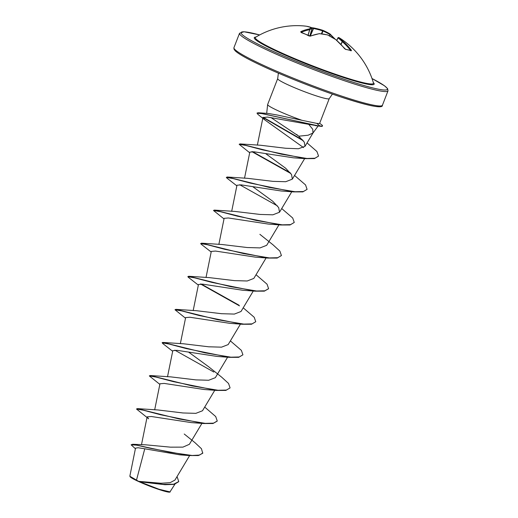 <?xml version="1.0" encoding="UTF-8"?>
<svg xmlns="http://www.w3.org/2000/svg" width="518" height="518" viewBox="0 0 518 518"><rect width="100%" height="100%" fill="white"/><g stroke="black" fill="none" stroke-linecap="round" stroke-linejoin="round"><path stroke-width="0.78" d="M311.823 27.771A0.596 0.499 111.5 0 0 311.558 27.635A79.332 43.797 -78.3 0 0 306.481 26.243A79.623 65.527 -85.3 0 0 303.496 25.913A79.623 79.623 0 0 0 255.594 37.264L255.594 37.264A63.351 5.653 -158.8 0 0 280.374 52.363A63.351 5.653 -158.8 0 0 342.489 76.612A63.351 5.653 -158.8 0 0 373.446 82.977L373.446 82.977A79.623 79.623 0 0 0 339.452 37.911A79.332 13.934 117.2 0 0 338.811 37.62A0.596 0.486 125.7 0 0 338.047 37.931L337.963 37.859A0.596 0.589 105.9 0 1 338.811 37.62A79.332 45.027 113.8 0 1 342.994 41.323A79.623 66.764 112.5 0 1 351.301 50.168L351.34 50.764A79.552 37.315 140.1 0 0 348.672 49.981A79.552 37.315 140.1 0 0 345.797 49.443A0.596 0.486 -82 0 0 345.512 49.268L345.512 49.268A0.596 0.486 -82 0 0 345.357 49.281M345.797 49.443L344.464 48.537A79.623 65.527 -85.3 0 0 335.722 39.588A79.332 76.742 -112.2 0 0 327.557 34.933A79.332 64.374 127.1 0 0 319.612 33.683A79.623 42.586 120.4 0 0 310.502 36.085L308.851 35.904A79.552 58.573 -110.5 0 0 304.934 33.948A79.552 58.573 -110.5 0 0 300.971 32.304L300.783 31.65A0.596 0.447 65.9 0 1 301.23 32.323M334.304 38.656A79.027 43.493 108.6 0 0 330.089 34.576L329.927 34.531A78.736 65.113 109.8 0 0 322.934 30.996L322.52 30.84A78.736 77.389 -69 0 0 313.519 28.516L313.74 27.972A79.332 77.978 111 0 1 322.818 30.322A0.596 0.337 -67.3 0 1 322.85 30.329A0.596 0.596 0 0 0 322.805 30.316L322.818 30.322M129.863 476.087L130.076 476.677A21.413 1.91 21.2 0 0 138.526 481.487A21.413 1.91 21.2 0 0 169.839 492.1L174.896 484.233M129.888 476.256L138.591 481.332L160.968 483.249L170.131 482.659L174.935 480.095L189.62 455.607M319.651 123.342L321.374 124.56A26.651 2.376 -158.8 0 1 322.513 125.855L322.403 126.133A26.651 2.376 -158.8 0 1 320.687 126.321L308.709 124.333L312.755 129.273L312.982 133.003L308.145 135.217L298.692 136.208L296.613 134.415M320.687 126.321A26.651 2.376 -158.8 0 1 319.684 126.159L315.591 125.66M298.251 135.833L270.862 117.495M308.709 124.333L267.476 117.055L262.943 117.567L264.711 119.846L257.783 114.264L257.109 112.989L258.547 112.775L268.337 113.468L277.654 115.08L302.013 120.318A27.648 2.467 -158.8 0 1 278.58 110.981A27.648 2.467 -158.8 0 1 267.631 104.584A27.648 2.467 -158.8 0 1 267.644 104.526L277.68 78.645A27.648 2.467 21.2 0 0 288.617 85.101A27.648 2.467 21.2 0 0 314.944 95.429A27.648 2.467 21.2 0 0 329.234 98.64L332.42 94.095M184.227 434.019L194.975 442.67L201.45 448.717L202.732 453.25L198.362 455.555L188.714 455.536L179.785 454.83L144.762 448.795L136.48 480.199M202.842 452.972L199.482 455.089L192.159 455.484L169.794 452.285L132.699 444.263L145.422 444.794L170.539 447.163L182.925 447.125L189.387 444.302L201.942 423.368M136.493 409.019L143.221 410.178L160.574 414.743L203.678 423.523L191.278 422.597L151.353 416.504L147.131 416.867L148.647 418.79L136.493 409.019L137.406 408.624L157.88 409.958L183.055 412.975L195.869 413.345L202.499 410.761L214.776 390.281M149.469 375.828L150.239 375.537L170.72 376.871L195.895 379.888L208.696 380.257L215.333 377.674L227.609 357.193M150.239 375.537L192.178 385.936L218.052 390.268L226.366 390.073L230.083 387.904L228.542 383.456L221.659 377.156L208.54 366.679L188.908 352.337M172.675 351.282L162.678 343.466L162.263 342.566L163.073 342.45L183.553 343.784L208.735 346.801L221.536 347.164L228.166 344.587L240.449 324.1M175.136 309.647L175.906 309.356L196.387 310.696L221.562 313.707L234.376 314.076L240.999 311.499L253.283 291.012M198.349 285.107L188.345 277.292L187.827 276.664L188.74 276.269L209.22 277.609L234.389 280.62L247.209 280.989L253.833 278.412L266.116 257.925M211.182 252.02L201.178 244.205L200.66 243.577L201.573 243.182L222.054 244.515L247.222 247.533L260.036 247.902L266.666 245.325L278.949 224.838M213.643 210.386L214.407 210.094L234.894 211.428L260.068 214.446L272.863 214.815L279.5 212.231L278.703 207.608L272.714 201.243L253.075 186.894M236.849 185.839L226.845 178.03L226.327 177.396L227.24 177.007L247.721 178.341L272.915 181.358L285.709 181.721L292.333 179.144L291.543 174.521L285.547 168.149L265.909 153.807M239.31 144.205L240.08 143.913L260.554 145.254L285.671 148.258L298.452 148.744L304.998 146.341L304.26 142.094L298.692 136.208M264.711 119.846L303.542 147.604M249.682 152.752L239.167 144.308L245.765 145.435L262.827 149.929L305.452 158.65L293.447 157.822L253.943 151.787L249.805 152.156L244.522 178.224M226.327 177.396L233.061 178.555L250.414 183.126L293.518 191.9L281.112 190.974L241.194 184.881L236.972 185.243L231.688 211.312M224.016 218.926L213.494 210.483L220.228 211.648L237.581 216.213L280.685 224.987L268.279 224.061L228.367 217.974L224.132 218.337L218.855 244.405M200.66 243.577L207.394 244.736L224.747 249.307L267.851 258.081L255.445 257.155L215.527 251.062L211.299 251.424L206.015 277.493M187.827 276.664L194.554 277.823L211.907 282.394L255.011 291.168L242.612 290.242L202.687 284.149L198.465 284.511L193.182 310.58M185.509 318.194L174.993 309.751L181.721 310.91L199.074 315.481L242.178 324.255L229.778 323.329L189.853 317.236L185.632 317.599L180.348 343.667M162.16 342.838L168.887 343.997L186.247 348.569L229.351 357.342L216.945 356.416L177.026 350.323L172.798 350.686L167.515 376.754M159.842 384.369L149.326 375.926L156.054 377.091L173.413 381.656L216.518 390.43L204.111 389.504L164.193 383.417L159.965 383.78L154.681 409.842M144.762 448.795L138.047 447.74L135.515 448.161L129.863 476.094M178.697 481.695L174.223 484.375L164.964 484.712L139.743 481.785L158.994 489.251L170.208 491.945M132.699 444.263L131.112 444.813L135.405 448.711M177.046 476.579L178.755 481.559L173.659 484.213L163.053 484.311L138.591 481.332M188.714 455.536L150.906 448.413L136.616 445.163L131.112 444.813M164.964 484.712L138.656 481.345M329.234 98.64L319.58 123.517L316.815 123.401L302.013 120.318M137.406 408.624L179.345 419.023L205.219 423.361L213.533 423.161L217.249 420.992L215.702 416.543L204.707 407.077M163.073 342.45L205.011 352.849L230.886 357.18L239.199 356.98L242.923 354.817L241.375 350.362L230.374 340.902M175.906 309.356L217.845 319.755L243.719 324.093L252.039 323.892L255.756 321.723L254.208 317.275L243.207 307.809M238.927 305.16L201.191 284.006M188.74 276.269L230.678 286.668L256.552 291.006L264.873 290.805L268.589 288.636L267.042 284.188L256.041 274.721M201.573 243.182L243.512 253.58L269.386 257.919L277.706 257.718L281.423 255.549L279.875 251.1L272.999 244.807L259.881 234.33M214.407 210.094L256.345 220.493L282.226 224.831L290.54 224.631L294.256 222.462L292.709 218.013L281.714 208.547M277.428 205.892L239.698 184.738M227.24 177.007L269.179 187.406L295.059 191.738L303.373 191.543L307.09 189.374L305.542 184.92L294.548 175.46M290.268 172.805L252.531 151.651M240.08 143.913L281.358 154.17L306.928 158.476L314.983 158.223L318.557 156.08L316.925 151.502L307.057 142.91M302.616 139.97L263.144 117.256M258.547 112.775L319.684 126.159L261.875 113.597L256.999 113.261M203.678 423.523L213.002 423.51L217.191 421.128M216.518 390.43L225.835 390.423L230.083 387.904M213.83 372.047L174.819 350.149M229.351 357.342L238.668 357.336L242.923 354.817M242.178 324.255L251.502 324.242L255.756 321.723M239.497 305.873L200.492 283.968M255.011 291.168L264.335 291.155L268.531 288.772M267.851 258.081L277.169 258.068L281.423 255.549M280.685 224.987L290.009 224.98L294.256 222.462M293.518 191.9L302.842 191.893L307.09 189.374M290.838 173.517L251.826 151.619M305.452 158.65L314.471 158.579L318.557 156.08M303.295 140.767L262.963 117.489M322.513 125.855A26.651 2.376 -158.8 0 1 319.787 125.88L316.815 123.401M340.902 44.418L342.197 41.608A0.596 0.479 137.1 0 1 342.994 41.323L342.197 41.608A78.736 44.69 -66.2 0 0 338.047 37.931L336.784 40.462M339.452 37.911L338.662 37.555A0.596 0.596 0 0 0 337.963 37.859L336.7 40.391L337.969 37.872M310.334 35.995L313.753 27.978A0.596 0.596 0 0 0 313.707 27.966L311.797 27.732A79.623 66.764 112.5 0 1 313.662 27.966M312.017 28.367L312.011 28.386A78.736 15.054 107.1 0 0 309.751 29.714L309.667 29.701A79.027 43.493 108.6 0 0 301.275 32.343M351.301 50.168L350.615 50.434M351.34 50.764A0.596 0.505 -70.5 0 0 351.133 50.615L350.699 50.764M351.133 50.615L345.512 49.268L335.819 39.627A0.596 0.596 0 0 0 335.761 39.582L335.871 39.718M329.642 35.975L330.089 34.576A0.596 0.492 -51.8 0 0 329.94 33.923M329.5 35.897L329.927 34.531A0.596 0.33 -59.1 0 0 329.862 33.884A79.332 65.605 -70.2 0 0 322.882 30.348M335.761 39.582L327.59 34.926A0.596 0.596 0 0 0 327.46 34.881A0.596 0.33 -77.1 0 1 327.557 34.933L327.603 34.959M321.879 33.884L322.934 30.996A0.596 0.337 -67.3 0 0 322.85 30.329L329.921 33.903A0.596 0.596 0 0 1 329.985 33.948L335.185 39.213M319.451 33.631L319.496 33.625A0.596 0.596 0 0 0 319.353 33.631A0.596 0.466 -98.3 0 1 319.612 33.683L327.46 34.881A0.596 0.33 -77.1 0 0 327.35 34.887M321.425 33.832L322.805 30.316L313.74 27.972M310.502 36.085A0.596 0.421 -110.5 0 0 310.191 36.046L310.191 36.046A0.596 0.421 -110.5 0 0 310.036 36.169M300.783 31.65A79.623 43.823 -71.4 0 1 309.285 28.969A0.596 0.479 79.9 0 1 309.667 29.701L307.996 35.341M306.526 26.25A0.596 0.499 99.1 0 0 306.507 26.243L306.494 26.243A0.596 0.337 97.9 0 0 306.481 26.243A0.596 0.499 99.1 0 0 306.481 26.243A0.596 0.596 0 0 0 306.494 26.243L311.668 27.661A0.596 0.596 0 0 1 312.024 28.38L309.842 36.066L312.011 28.386A0.596 0.583 69.6 0 0 311.558 27.635A79.332 15.164 -72.9 0 0 309.285 28.969A0.596 0.563 52.2 0 1 309.751 29.714L308.074 35.386M373.336 82.602A64.297 5.737 -158.8 0 1 346.257 78.432A64.297 5.737 -158.8 0 1 279.694 52.681A64.297 5.737 -158.8 0 1 255.931 37.063M372.008 78.529A78.432 6.993 -158.8 0 1 367.152 86.441A78.432 6.993 -158.8 0 1 272.105 50.868A78.432 6.993 -158.8 0 1 259.654 34.952M382.426 105.238C382.996 108.929 368.797 106.054 339.814 96.62C316.394 88.818 286.842 77.214 265.585 67.482C248.672 59.725 238.474 54.099 234.997 50.602L233.948 49.016L233.955 47.65A79.623 7.103 21.2 0 0 265.443 66.239A79.623 7.103 21.2 0 0 341.265 95.972A79.623 7.103 21.2 0 0 382.426 105.238L388.021 90.818A79.623 7.103 -158.8 0 1 346.859 81.559A79.623 7.103 -158.8 0 1 271.037 51.826A79.623 7.103 -158.8 0 1 239.543 33.23L244.036 31.76L259.673 34.946M265.65 67.502A78.432 6.993 21.2 0 0 340.171 96.736A78.432 6.993 21.2 0 0 380.866 105.95M310.062 36.079L313.325 28.432A79.027 66.265 -67.5 0 0 312.043 28.27M350.563 50.421A79.027 66.265 -67.5 0 0 342.346 41.68L341.025 44.548M266.686 113.371L267.631 104.584M313.053 132.906L318.123 125.997M233.955 47.65L239.543 33.23M141.485 444.709L147.131 416.867M279.5 212.231L291.783 191.751M292.333 179.144L304.662 158.579M257.355 145.137L262.943 117.567M304.998 146.348L313.118 132.802M277.68 78.645L278.393 73.142M372.002 78.516L384.434 85.748L387.568 88.578L388.021 90.818M319.353 33.631L310.191 36.046L301.107 32.498M303.496 25.913L306.494 26.243"/></g></svg>
